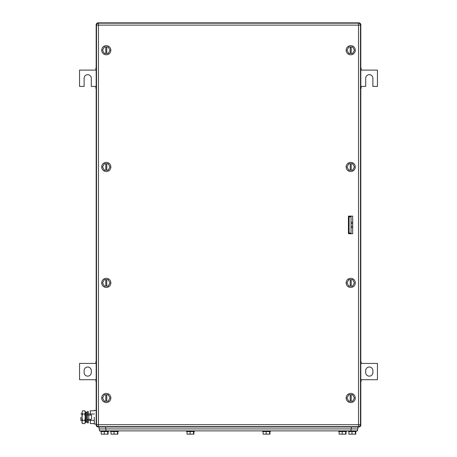 <?xml version="1.0" encoding="UTF-8"?>
<svg xmlns="http://www.w3.org/2000/svg" width="457" height="457" viewBox="0 0 457 457"><rect width="100%" height="100%" fill="white"/><g stroke="black" fill="none" stroke-linecap="round" stroke-linejoin="round"><path stroke-width="0.69" d="M98.135 426.981L97.849 426.958A1.954 1.954 0 0 0 97.964 426.975A1.954 1.954 0 0 1 97.849 426.958A1.954 1.954 0 0 0 98.135 426.981A1.954 1.954 0 0 1 96.181 425.027L96.181 24.804A1.954 1.954 0 0 1 98.135 22.85L98.221 23.193L98.135 22.85L358.865 22.85L358.779 23.193L358.865 22.85A1.954 1.954 0 0 1 359.151 22.873A1.954 1.954 0 0 0 359.036 22.856A1.954 1.954 0 0 1 360.819 24.804L360.482 24.889L360.819 24.804L360.819 425.027A1.954 1.954 0 0 1 360.802 425.313A1.954 1.954 0 0 0 360.813 425.193A1.954 1.954 0 0 1 358.865 426.981L98.135 426.981L98.221 426.638M360.482 424.941L360.819 425.027A1.954 1.954 0 0 1 358.865 426.981L358.779 426.638M96.518 424.941L96.199 425.313A1.954 1.954 0 0 1 96.187 425.193A1.954 1.954 0 0 0 96.199 425.313A1.954 1.954 0 0 1 96.181 425.027M359.151 426.958A1.954 1.954 0 0 1 359.036 426.975A1.954 1.954 0 0 0 359.151 426.958L358.865 426.981M96.181 24.804L96.199 24.518A1.954 1.954 0 0 0 96.187 24.632A1.954 1.954 0 0 1 96.199 24.518A1.954 1.954 0 0 0 96.181 24.804L96.518 24.889M97.849 22.873A1.954 1.954 0 0 1 97.964 22.856A1.954 1.954 0 0 0 97.849 22.873A1.954 1.954 0 0 1 98.135 22.85L97.849 22.873A1.954 1.954 0 0 0 96.199 24.518M360.802 24.518A1.954 1.954 0 0 1 360.813 24.632A1.954 1.954 0 0 0 360.802 24.518A1.954 1.954 0 0 1 360.819 24.804L360.802 24.518A1.954 1.954 0 0 0 358.865 22.85L359.151 22.873M349.085 216.801L349.085 233.093L351.045 233.093L351.045 216.801L349.085 216.801M351.045 227.58L352.673 227.58M352.673 226.266L351.045 226.266M352.673 223.633L351.045 223.633M351.045 222.313L352.673 222.313M348.434 230.162L349.085 229.511M349.085 220.383L348.434 219.731M87.704 376.14A3.587 3.587 0 0 1 84.122 372.552L84.122 370.598A3.587 3.587 0 0 1 87.704 367.011A3.587 3.587 0 0 1 91.291 370.598L91.291 372.552A3.587 3.587 0 0 1 87.704 376.14M96.181 363.429L79.558 363.429L79.558 379.721L96.181 379.721M96.181 381.275L95.856 381.275L95.856 379.721M95.856 363.429L95.856 361.875L96.181 361.875M96.181 381.681L95.856 381.275M95.856 361.875L96.181 361.47M369.296 367.011A3.587 3.587 0 0 1 372.878 370.598L372.878 372.552A3.587 3.587 0 0 1 369.296 376.14A3.587 3.587 0 0 1 365.709 372.552L365.709 370.598A3.587 3.587 0 0 1 369.296 367.011M360.819 379.721L377.442 379.721L377.442 363.429L360.819 363.429M360.819 361.875L361.144 361.875L361.144 363.429M361.144 379.721L361.144 381.275L360.819 381.275M360.819 361.47L361.144 361.875M361.144 381.275L360.819 381.681M96.181 88.361L95.856 88.361L95.856 86.402L91.291 86.402L91.291 78.256A3.587 3.587 0 0 0 87.704 74.668A3.587 3.587 0 0 0 84.122 78.256L84.122 86.402L79.558 86.402L79.558 70.11L95.856 70.11L95.856 68.15L96.181 68.15M95.856 68.556L96.181 68.556M95.856 70.11L96.181 70.11M96.181 86.402L95.856 86.402M96.181 87.955L95.856 87.955M360.819 68.15L361.144 68.15L361.144 70.11L377.442 70.11L377.442 86.402L372.878 86.402L372.878 78.256A3.587 3.587 0 0 0 369.296 74.668A3.587 3.587 0 0 0 365.709 78.256L365.709 86.402L361.144 86.402L361.144 88.361L360.819 88.361M361.144 87.955L360.819 87.955M361.144 86.402L360.819 86.402M360.819 70.11L361.144 70.11M360.819 68.556L361.144 68.556M348.491 233.716A0.651 0.651 0 0 1 348.434 233.447L348.434 216.384A0.651 0.651 0 0 1 348.491 216.115M99.437 428.934L99.437 430.888L357.563 430.888L357.563 428.934M99.112 426.981L99.112 428.934L357.888 428.934L357.888 426.981M338.66 430.888L338.66 431.545L346.48 431.545L346.48 430.888M339.14 431.545L339.14 434.15L345.629 434.15L345.629 431.545M342.202 431.545L342.202 434.15M345.629 434.15L345.995 434.15L345.995 431.545M262.609 430.888L262.609 431.545L270.435 431.545L270.435 430.888M263.095 431.545L263.095 434.15L269.584 434.15L269.584 431.545M266.157 431.545L266.157 434.15M269.95 434.15L269.95 431.545L269.95 434.15L269.584 434.15M186.565 430.888L186.565 431.545L194.391 431.545L194.391 430.888M187.05 431.545L187.05 434.15L193.54 434.15L193.54 431.545M190.112 431.545L190.112 434.15M193.905 434.15L193.905 431.545L193.905 434.15L193.54 434.15M110.52 430.888L110.52 431.545L118.34 431.545L118.34 430.888M111.005 431.545L111.005 434.15L117.489 434.15L117.489 431.545M114.061 431.545L114.061 434.15M117.489 434.15L117.86 434.15L117.86 431.545M85.636 417.201L85.636 422.354L86.556 422.159L86.556 412.248L85.636 412.054L85.636 417.201M85.636 412.054L85.322 413.556L85.636 422.354M94.291 417.201C94.291 408.375 94.291 408.375 94.291 417.201L94.291 424.045L96.181 424.045M94.291 414.002L90.315 414.002L90.315 410.803L94.291 410.803M90.315 419.32L90.315 420.4L94.291 420.4M90.315 414.002L90.315 415.082M94.291 423.599L90.315 423.599L90.315 420.4M80.86 417.201C80.86 412.997 80.86 412.997 80.86 417.201L80.86 420.463L81.997 420.463L81.997 417.201L81.997 422.742L82.489 423.599L81.997 422L82.489 420.4L81.997 417.201L82.489 414.002L81.997 412.471L81.997 417.201L81.997 413.945L80.86 413.945M85.322 413.945L85.322 420.463M81.997 412.403L82.489 410.803L81.997 412.471M85.253 412.403L84.762 410.803L85.253 411.66L85.253 422.742L84.762 423.599L82.489 423.599M82.489 410.803L84.762 410.803M84.762 423.599L85.253 422L84.762 420.4L85.253 417.201L84.762 414.002L82.489 414.002M84.762 414.002L85.253 412.471M84.762 420.4L82.489 420.4M88.292 415.082L88.292 411.58L87.316 411.58L87.316 422.822L88.292 422.822L88.292 419.32M87.316 415.082L91.554 415.082L91.554 419.32L88.789 419.32L88.789 415.082M87.316 419.32L88.789 419.32M348.434 430.888L348.434 431.545L356.26 431.545L356.26 430.888M348.919 431.545L348.919 434.15L355.403 434.15L355.403 431.545M351.981 431.545L351.981 434.15M355.403 434.15L355.774 434.15L355.774 431.545M100.74 430.888L100.74 431.545L108.566 431.545L108.566 430.888M101.225 431.545L101.225 434.15L107.715 434.15L107.715 431.545M104.287 431.545L104.287 434.15M107.715 434.15L108.081 434.15L108.081 431.545M352.673 216.115L348.434 216.115L348.434 233.716L352.673 233.716L352.673 216.115M360.493 25.129L360.493 424.696L358.539 424.696L358.539 25.129L98.461 25.129L98.461 424.696L358.539 424.696L358.539 426.655L98.461 426.655L98.461 424.696L96.507 424.696L96.507 25.129A1.954 1.954 0 0 1 98.461 23.176L358.539 23.176A1.954 1.954 0 0 1 360.493 25.129L358.539 25.129L358.539 23.176M358.539 426.655A1.954 1.954 0 0 0 360.493 424.696M96.507 424.696A1.954 1.954 0 0 0 98.461 426.655M106.281 393.408A4.564 4.564 0 0 1 110.845 397.973A4.564 4.564 0 0 1 106.281 402.537A4.564 4.564 0 0 1 101.722 397.973A4.564 4.564 0 0 1 106.281 393.408M102.522 397.973L104.402 401.235L108.166 401.235L110.046 397.973L108.166 394.717L104.402 394.717L102.522 397.973M105.796 401.235L105.796 394.717M106.772 394.717L106.772 401.235M106.281 278.307A4.564 4.564 0 0 1 110.845 282.872A4.564 4.564 0 0 1 106.281 287.436A4.564 4.564 0 0 1 101.722 282.872A4.564 4.564 0 0 1 106.281 278.307M102.522 282.872L104.402 286.133L108.166 286.133L110.046 282.872L108.166 279.615L104.402 279.615L102.522 282.872M105.796 286.133L105.796 279.615M106.772 279.615L106.772 286.133M350.719 278.307A4.564 4.564 0 0 1 355.278 282.872A4.564 4.564 0 0 1 350.719 287.436A4.564 4.564 0 0 1 346.155 282.872A4.564 4.564 0 0 1 350.719 278.307M346.954 282.872L348.834 286.133L352.598 286.133L354.478 282.872L352.598 279.615L348.834 279.615L346.954 282.872M350.228 286.133L350.228 279.615M351.204 279.615L351.204 286.133M350.719 162.395A4.564 4.564 0 0 1 355.278 166.959A4.564 4.564 0 0 1 350.719 171.518A4.564 4.564 0 0 1 346.155 166.959A4.564 4.564 0 0 1 350.719 162.395M346.954 166.959L348.834 170.215L352.598 170.215L354.478 166.959L352.598 163.697L348.834 163.697L346.954 166.959M350.228 170.215L350.228 163.697M351.204 163.697L351.204 170.215M106.281 162.395A4.564 4.564 0 0 1 110.845 166.959A4.564 4.564 0 0 1 106.281 171.518A4.564 4.564 0 0 1 101.722 166.959A4.564 4.564 0 0 1 106.281 162.395M102.522 166.959L104.402 170.215L108.166 170.215L110.046 166.959L108.166 163.697L104.402 163.697L102.522 166.959M105.796 170.215L105.796 163.697M106.772 163.697L106.772 170.215M106.281 45.666A4.564 4.564 0 0 1 110.845 50.224A4.564 4.564 0 0 1 106.281 54.789A4.564 4.564 0 0 1 101.722 50.224A4.564 4.564 0 0 1 106.281 45.666M102.522 50.224L104.402 53.486L108.166 53.486L110.046 50.224L108.166 46.968L104.402 46.968L102.522 50.224M105.796 53.486L105.796 46.968M106.772 46.968L106.772 53.486M350.719 45.666A4.564 4.564 0 0 1 355.278 50.224A4.564 4.564 0 0 1 350.719 54.789A4.564 4.564 0 0 1 346.155 50.224A4.564 4.564 0 0 1 350.719 45.666M346.954 50.224L348.834 53.486L352.598 53.486L354.478 50.224L352.598 46.968L348.834 46.968L346.954 50.224M350.228 53.486L350.228 46.968M351.204 46.968L351.204 53.486M350.719 393.408A4.564 4.564 0 0 1 355.278 397.973A4.564 4.564 0 0 1 350.719 402.537A4.564 4.564 0 0 1 346.155 397.973A4.564 4.564 0 0 1 350.719 393.408M346.954 397.973L348.834 401.235L352.598 401.235L354.478 397.973L352.598 394.717L348.834 394.717L346.954 397.973M350.228 401.235L350.228 394.717M351.204 394.717L351.204 401.235M97.849 426.958A1.954 1.954 0 0 1 96.199 425.313M351.045 430.888L351.045 428.934M105.955 430.888L105.955 428.934M351.37 428.934L351.37 426.981M105.63 428.934L105.63 426.981M98.461 23.176L98.461 25.129L96.507 25.129M360.819 425.027L360.802 425.313M94.291 410.357L96.181 410.357M86.556 420.463L87.316 420.463M88.292 420.463L90.315 420.463M86.556 413.945L87.316 413.945M88.292 413.945L90.315 413.945"/></g></svg>
